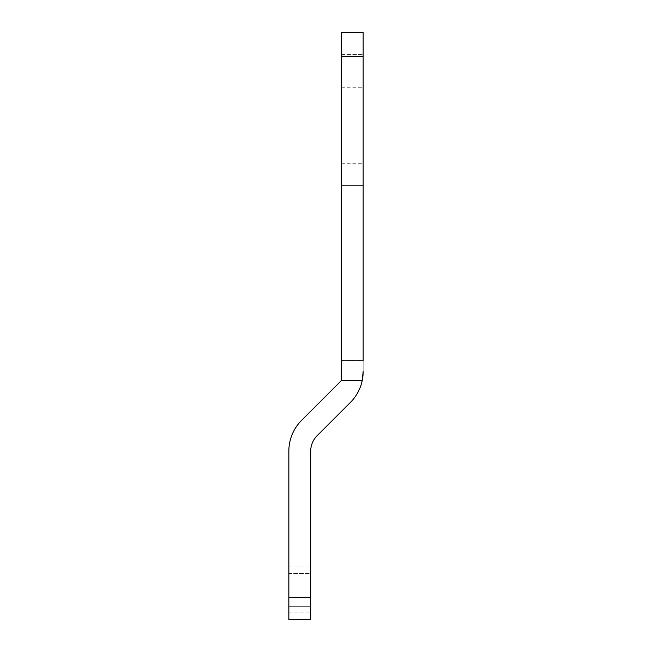 <?xml version="1.0" encoding="UTF-8"?>
<svg xmlns="http://www.w3.org/2000/svg" width="652" height="652" viewBox="0 0 652 652"><rect width="100%" height="100%" fill="white"/><g stroke="black" fill="none" stroke-linecap="round" stroke-linejoin="round"><path stroke-width="0.49" stroke-dasharray="3.26 2.44" d="M341.298 380.638L341.298 360.417L341.298 380.638L301.648 420.287A43.708 43.708 0 0 0 288.844 451.192A43.708 43.708 0 0 1 301.648 420.287A43.708 43.708 0 0 0 288.844 451.192L288.844 619.4L310.702 619.4L310.702 451.192A21.858 21.858 0 0 1 317.1 435.74L350.352 402.488A43.708 43.708 0 0 0 362.202 380.638A43.708 43.708 0 0 1 350.352 402.488A43.708 43.708 0 0 0 363.156 371.583L362.202 380.638L341.298 380.638L301.648 420.287L341.298 380.638L341.298 32.6L363.156 32.6L363.156 371.583L363.156 185.584L363.156 360.417L341.298 360.417L341.298 185.584L363.156 185.584L341.298 185.584L341.298 360.417L363.156 360.417M288.844 619.4L288.844 597.542L310.702 597.542L310.702 619.4L310.702 589.897L310.702 606.287L288.844 606.287L288.844 619.4L310.702 619.4L288.844 619.4M288.844 573.507L310.702 573.507L310.702 589.897L310.702 573.507L288.844 573.507L288.844 589.897L288.844 573.507L310.702 573.507L310.702 566.947L310.702 612.847L310.702 606.287L288.844 606.287L288.844 451.192L288.844 597.542L310.702 597.542L310.702 451.192A21.858 21.858 0 0 1 317.1 435.74L350.352 402.488M310.702 573.507L310.702 451.192M341.298 70.848L341.298 54.458L341.298 70.848M363.156 70.848L363.156 54.458L363.156 70.848M341.298 109.088L341.298 130.946L341.298 109.088M363.156 109.088L363.156 130.946L363.156 109.088M341.298 147.336L341.298 130.946L341.298 147.336M363.156 147.336L363.156 130.946L363.156 147.336M341.298 56.7L363.156 56.7M288.844 612.847L310.702 612.847M288.844 566.947L310.702 566.947M288.844 606.287L310.702 606.287M341.298 87.238L363.156 87.238M341.298 54.458L363.156 54.458L341.298 54.458M341.298 130.946L363.156 130.946L341.298 130.946M341.298 163.725L363.156 163.725"/><path stroke-width="0.98" d="M310.702 451.192A21.858 21.858 0 0 1 317.1 435.74L350.352 402.488A43.708 43.708 0 0 0 363.156 371.583L362.202 380.638L341.298 380.638L301.648 420.287A43.708 43.708 0 0 0 288.844 451.192L288.844 619.4L310.702 619.4L310.702 451.192A21.858 21.858 0 0 1 317.1 435.74L350.352 402.488M341.298 380.638L341.298 32.6L363.156 32.6L363.156 360.417M288.844 597.542L310.702 597.542M341.298 56.7L363.156 56.7"/></g></svg>
